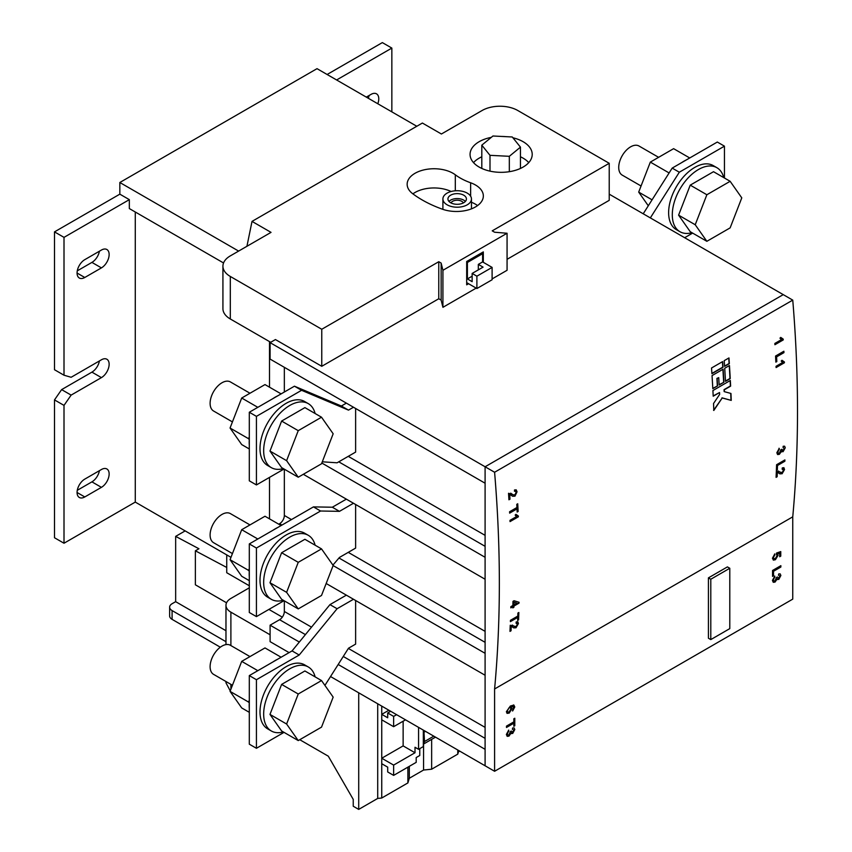<?xml version="1.0" encoding="UTF-8"?>
<svg xmlns="http://www.w3.org/2000/svg" width="852" height="852" viewBox="0 0 852 852"><rect width="100%" height="100%" fill="white"/><g stroke="black" fill="none" stroke-linecap="round" stroke-linejoin="round"><path stroke-width="1.28" d="M249.306 576.697A36.956 21.343 -60 0 1 249.306 571.245M272.97 530.263A36.956 21.343 -60 0 1 275.334 528.772A36.956 21.343 -60 0 1 277.688 527.537M281.107 525.556L264.993 516.248L241.702 529.699L230.061 559.7L241.702 576.261L249.306 580.649M249.295 571.394L248.592 570.393L249.306 568.561M230.061 559.7L248.592 570.393M241.702 529.699L257.826 539.007M249.306 708.374A36.956 21.343 -60 0 1 249.306 702.921M272.97 661.929A36.956 21.343 -60 0 1 275.334 660.449A36.956 21.343 -60 0 1 277.688 659.214M281.107 657.233L264.993 647.925L241.702 661.365L230.061 691.377L241.702 707.937L249.306 712.325M249.295 703.07L248.592 702.069L249.306 700.237M230.061 691.377L248.592 702.069M241.702 661.365L257.826 670.673M232.436 553.576L213.586 542.692A16.795 9.702 -60 0 1 211.008 529.23A16.795 9.702 -60 0 1 221.989 514.427A16.795 9.702 -60 0 1 230.381 513.596L249.987 524.917M283.311 600.277A36.956 21.343 -60 0 1 271.319 599.307A36.956 21.343 -60 0 1 265.654 569.69A36.956 21.343 -60 0 1 289.797 537.122A36.956 21.343 -60 0 1 308.275 535.29A36.956 21.343 -60 0 1 315.112 545.195M271.319 599.307L267.656 597.188A36.956 21.343 -60 0 1 261.99 567.57A36.956 21.343 -60 0 1 286.134 535.003A36.956 21.343 -60 0 1 304.611 533.182L308.275 535.29M298.243 608.903L281.618 599.297L269.977 582.736L281.618 552.735L304.899 539.295L321.523 548.89L298.243 562.331L286.602 592.342L298.243 608.903L321.523 595.463L333.164 565.451L321.523 548.89M269.977 582.736L286.602 592.342M281.618 552.735L298.243 562.331M232.436 685.253L213.586 674.369A16.795 9.702 -60 0 1 211.008 660.907A16.795 9.702 -60 0 1 221.989 646.104A16.795 9.702 -60 0 1 230.381 645.273L249.987 656.594M283.311 731.953A36.956 21.343 -60 0 1 271.319 730.984A36.956 21.343 -60 0 1 265.654 701.366A36.956 21.343 -60 0 1 289.797 668.799A36.956 21.343 -60 0 1 308.275 666.967A36.956 21.343 -60 0 1 315.112 676.871M271.319 730.984L267.656 728.865A36.956 21.343 -60 0 1 261.99 699.247A36.956 21.343 -60 0 1 286.134 666.679A36.956 21.343 -60 0 1 304.611 664.848L308.275 666.967M298.243 740.58L281.618 730.973L269.977 714.413L281.618 684.412L304.899 670.971L321.523 680.567L298.243 694.007L286.602 724.019L298.243 740.58L321.523 727.129L333.164 697.128L321.523 680.567M269.977 714.413L286.602 724.019M281.618 684.412L298.243 694.007M658.607 157.322L639 146.011A16.795 9.702 120 0 0 630.608 146.842A16.795 9.702 120 0 0 619.628 161.646A16.795 9.702 120 0 0 622.205 175.107L641.055 185.992M723.731 177.599A36.956 21.343 120 0 0 716.905 167.706A36.956 21.343 120 0 0 698.427 169.537A36.956 21.343 120 0 0 674.283 202.105A36.956 21.343 120 0 0 679.939 231.712A36.956 21.343 120 0 0 691.931 232.692M716.905 167.706L713.231 165.586A36.956 21.343 120 0 0 694.753 167.418A36.956 21.343 120 0 0 670.609 199.986A36.956 21.343 120 0 0 676.275 229.593L679.939 231.712M730.143 181.306L713.518 171.699L690.237 185.14L678.597 215.151L690.237 231.712L706.862 241.308L695.221 224.747L706.862 194.746L730.143 181.306L741.783 197.866L730.143 227.867L706.862 241.308M678.597 215.151L695.221 224.747M690.237 185.14L706.862 194.746M686.318 159.942A36.956 21.343 120 0 0 683.954 161.177A36.956 21.343 120 0 0 681.6 162.668M648.297 205.779L638.691 192.105L650.332 162.104L673.612 148.663L689.737 157.971M669.395 172.487L668.319 174.191M638.691 192.105L652.068 199.826M650.332 162.104L668.863 172.807M232.436 421.91L213.586 411.015A16.795 9.702 -60 0 1 211.008 397.565A16.795 9.702 -60 0 1 221.989 382.761A16.795 9.702 -60 0 1 230.381 381.92L249.987 393.241M283.311 468.6A36.956 21.343 -60 0 1 271.319 467.631A36.956 21.343 -60 0 1 265.654 438.013A36.956 21.343 -60 0 1 289.797 405.445A36.956 21.343 -60 0 1 308.275 403.624A36.956 21.343 -60 0 1 315.112 413.518M271.319 467.631L267.656 465.512A36.956 21.343 -60 0 1 261.99 435.894A36.956 21.343 -60 0 1 286.134 403.326A36.956 21.343 -60 0 1 304.611 401.505L308.275 403.624M298.243 477.226L281.618 467.62L269.977 451.059L281.618 421.058L304.899 407.618L321.523 417.214L298.243 430.665L286.602 460.666L298.243 477.226L321.523 463.786L333.164 433.774L321.523 417.214M269.977 451.059L286.602 460.666M281.618 421.058L298.243 430.665M249.306 445.021A36.956 21.343 -60 0 1 249.306 439.579M272.97 398.587A36.956 21.343 -60 0 1 275.334 397.096A36.956 21.343 -60 0 1 277.688 395.86M281.107 393.88L264.993 384.582L241.702 398.022L230.061 428.023L241.702 444.584L249.306 448.972M249.295 439.717L248.592 438.716L249.306 436.884M230.061 428.023L248.592 438.716M241.702 398.022L257.826 407.331M422.198 199.954A111.623 64.443 0 0 0 442.294 209.155A26.881 15.517 0 0 0 469.537 209.528A26.881 15.517 0 0 0 483.34 195.971A26.881 15.517 0 0 0 470.634 182.775A57.872 33.409 0 0 1 460.208 178.015A57.872 33.409 0 0 1 455.309 174.788A26.881 15.517 0 0 0 425.35 169.58A26.881 15.517 0 0 0 407.149 184.266A26.881 15.517 0 0 0 412.741 193.745A111.623 64.443 0 0 0 422.198 199.954M491.284 137.364A31.077 17.945 0 0 0 470.059 154.382A31.077 17.945 0 0 0 479.154 167.077A31.077 17.945 0 0 0 513.021 170.964A31.077 17.945 0 0 0 532.212 154.382A31.077 17.945 0 0 0 523.107 141.698A31.077 17.945 0 0 0 512.904 137.779M506.056 136.671A31.077 17.945 0 0 0 501.636 136.448M528.751 162.615A31.077 17.945 0 0 0 523.107 158.153A31.077 17.945 0 0 0 520.455 156.789M481.806 156.789A31.077 17.945 0 0 0 473.52 162.615M447.087 204.789A14.282 8.243 0 0 0 462.647 206.578A14.282 8.243 0 0 0 471.465 198.963A14.282 8.243 0 0 0 467.279 193.138A14.282 8.243 0 0 0 451.72 191.349A14.282 8.243 0 0 0 442.902 198.963A14.282 8.243 0 0 0 447.087 204.789M463.712 195.193A9.244 5.336 0 0 0 453.647 194.032A9.244 5.336 0 0 0 447.939 198.963A9.244 5.336 0 0 0 450.644 202.733A9.244 5.336 0 0 0 460.719 203.894A9.244 5.336 0 0 0 466.417 198.963A9.244 5.336 0 0 0 463.712 195.193M465.373 201.434A9.244 5.336 0 0 0 463.712 200.124A9.244 5.336 0 0 0 448.993 201.434M451.017 202.936A6.379 3.685 180 0 1 461.699 201.296A6.379 3.685 180 0 1 463.339 202.936M776.396 554.354L777.141 555.557L775.341 558.529L773.84 558.774L773.414 557.709L774.798 553.917L772.444 558.252L773.456 560.115L775.405 559.721L778.1 555.344L777.546 553.96L779.697 553.204L779.697 556.75L780.762 556.132L780.762 551.585L776.502 553.054L776.396 554.29M775.054 582.076L776.875 578.955L778.76 579.456L780.869 575.494L780.208 573.897L778.739 573.918L778.632 575.217L779.91 576.09L778.717 578.242L777.461 576.996L776.502 577.422L775.064 580.84L773.85 580.989L773.414 579.903L774.798 576.08L772.444 580.414L773.233 582.257L775.054 582.076L777.109 579.094L777.535 579.584M778.717 578.242L777.908 578.359M778.632 575.217L779.91 576.09M506.482 726.117L506.482 727.47L513.831 723.22L513.831 726.298L514.789 725.744L514.789 718.236L513.831 718.79L513.831 721.868L506.482 726.117M792.754 599.126L792.754 516.834L494.597 688.97L494.597 771.273L792.754 599.126M512.659 710.973L514.789 706.979L513.852 705.062L510.369 706.02L506.376 711.697L507.1 713.38L509.219 713.092L511.914 708.694L510.817 706.99L513.586 706.542L512.659 710.973M511.232 707.139L511.914 708.694M508.974 736.117L510.795 732.997L512.68 733.487L514.789 729.536L514.129 727.938L512.659 727.959L512.553 729.259L513.831 730.132L512.648 732.283L511.381 731.037L510.423 731.463L508.985 734.882L507.771 735.031L507.334 733.945L508.719 730.121L506.376 734.456L507.153 736.298L508.974 736.117L511.03 733.135L511.456 733.625M512.648 732.283L511.711 732.315M512.553 729.259L513.831 730.132M772.551 570.478L772.551 576.389L773.52 575.835L773.52 571.277L780.869 567.027L780.869 565.675L772.551 570.478M708.417 577.869L708.417 638.223L710.792 639.596L729.791 628.616L729.791 568.273L727.416 566.899L708.417 577.869L710.792 579.243L710.792 639.596M226.738 567.464L195.374 550.807L195.374 584.802L226.547 602.79M722.624 361.589L711.537 367.989A1313.88 758.568 60 0 1 711.921 373.698L723.007 367.297A1313.88 758.568 -120 0 0 722.624 361.589M779.367 454.329L781.231 451.23L783.073 451.709L785.256 447.79L784.639 446.214L783.19 446.256L783.063 447.534L784.298 448.386L783.073 450.516L781.859 449.292L780.901 449.718L779.41 453.104L778.206 453.264L777.801 452.199L779.25 448.408L776.843 452.71L777.557 454.521L779.367 454.329L781.465 451.368L781.87 451.837M783.073 450.516L782.029 450.506M783.063 447.534L784.298 448.386M782.147 469.164L783.563 470.08L782.147 472.562L776.342 471.22A1313.88 758.568 60 0 1 776.076 477.354L777.141 476.737A1313.88 758.568 -120 0 0 777.343 472.157L779.718 473.776L782.104 473.755L784.522 469.548L783.925 467.727L782.306 467.897L782.147 469.164L782.956 468.856M780.4 472.455L778.387 471.028M775.554 356.04A1313.88 758.568 60 0 1 775.852 362.121L776.822 361.567A1313.88 758.568 -120 0 0 776.587 356.882L783.947 352.632A1313.88 758.568 -120 0 0 783.872 351.237L775.554 356.04M516.056 623.195L517.473 624.111L516.046 626.593L510.241 625.251A1313.88 758.568 60 0 1 509.975 631.385L511.051 630.768A1313.88 758.568 -120 0 0 511.243 626.188L513.628 627.807L516.003 627.786L518.431 623.579L517.824 621.758L516.205 621.928L516.056 623.195L516.866 622.887M514.299 626.486L512.286 625.059M510.859 606.656A1313.88 758.568 60 0 1 510.827 607.87L512.851 606.699A1313.88 758.568 60 0 1 512.819 607.913L513.884 607.295A1313.88 758.568 -120 0 0 513.916 606.081L519.038 603.131A1313.88 758.568 -120 0 0 519.06 602.279L514.044 600.735L512.979 601.352A1313.88 758.568 60 0 1 512.883 605.484L510.859 606.656M509.581 511.743A1313.88 758.568 60 0 1 509.656 513.138L517.004 508.889A1313.88 758.568 60 0 1 517.164 512.052L518.122 511.498A1313.88 758.568 -120 0 0 517.739 503.766L516.781 504.32A1313.88 758.568 60 0 1 516.94 507.494L509.581 511.743M792.754 516.834A1313.88 758.568 -120 0 0 792.754 300.117L494.597 472.253A1313.88 758.568 60 0 1 494.597 688.97M512.979 494.746L508.537 493.287A1313.88 758.568 60 0 1 508.932 499.794L509.997 499.176A1313.88 758.568 -120 0 0 509.698 494.309L512.414 496.13L514.949 496.194L517.058 491.806L516.216 489.847L514.512 489.964L514.48 491.306L515.577 491.167L516.099 492.328L514.864 494.927L512.979 494.746L510.71 493.17M518.325 515.992L516.12 514.47L515.14 515.034L516.472 516.61L509.986 520.348A1313.88 758.568 60 0 1 510.039 521.605L518.357 516.813A1313.88 758.568 -120 0 0 518.325 515.992L517.089 515.567M510.433 620.32A1313.88 758.568 60 0 1 510.391 621.64L517.739 617.402A1313.88 758.568 60 0 1 517.622 620.405L518.58 619.851A1313.88 758.568 -120 0 0 518.857 612.503L517.899 613.057A1313.88 758.568 60 0 1 517.792 616.071L510.433 620.32M784.383 361.94L782.179 360.417L781.199 360.982L782.53 362.558L776.044 366.296A1313.88 758.568 60 0 1 776.097 367.553L784.415 362.76A1313.88 758.568 -120 0 0 784.383 361.94L783.158 361.514M783.19 339.096L780.943 337.541L779.963 338.116L781.327 339.703L774.851 343.441A1313.88 758.568 60 0 1 774.926 344.719L783.244 339.916A1313.88 758.568 -120 0 0 783.19 339.096L781.944 338.659M776.587 464.723A1313.88 758.568 60 0 1 776.374 470.506L777.333 469.953A1313.88 758.568 -120 0 0 777.503 465.49L784.852 461.241A1313.88 758.568 -120 0 0 784.905 459.92L776.587 464.723M712.911 390.546L730.334 380.482A1313.88 758.568 60 0 1 730.622 386.137L724.285 389.801A1313.88 758.568 60 0 1 724.381 391.675L730.952 393.454A1313.88 758.568 60 0 1 731.24 400.397L722.219 397.969L713.816 410.451A1313.88 758.568 -120 0 0 713.539 403.518L719.62 394.423A1313.88 758.568 -120 0 0 719.535 392.538L713.199 396.201A1313.88 758.568 -120 0 0 712.911 390.546M712.815 388.661A1313.88 758.568 -120 0 0 712.038 375.594L723.124 369.193A1313.88 758.568 60 0 1 723.902 382.26L719.141 384.998A1313.88 758.568 -120 0 0 718.726 377.628L717.139 378.544A1313.88 758.568 60 0 1 717.565 385.913L712.815 388.661M729.461 365.54L724.711 368.277A1313.88 758.568 60 0 1 725.478 381.345L730.228 378.597A1313.88 758.568 -120 0 0 729.461 365.54M728.961 357.925L724.2 360.673A1313.88 758.568 60 0 1 724.583 366.381L729.344 363.634A1313.88 758.568 -120 0 0 728.961 357.925M782.956 339.085A1313.539 758.376 60 0 1 782.999 339.778L783.244 339.916M782.999 339.778L774.905 344.453M780.709 337.413L782.956 338.958M784.149 361.93A1313.539 758.376 60 0 1 784.181 362.622L784.415 362.76M784.181 362.622L776.087 367.287M781.944 360.279L784.149 361.802M783.648 351.365A1313.539 758.376 60 0 1 783.702 352.494L783.947 352.632M783.702 352.494L776.587 356.882M776.353 356.743A1313.539 758.376 60 0 1 776.577 361.429L776.822 361.567M776.577 361.429L775.842 361.855M779.016 448.269L779.335 449.558M779.09 449.43L777.801 452.199M777.557 452.061L778.206 453.264M783.073 451.709L785.256 447.79M779.133 454.191L778.121 454.553M784.649 460.059A1313.539 758.376 60 0 1 784.617 461.102L784.852 461.241M784.617 461.102L777.503 465.49M777.258 465.352A1313.539 758.376 60 0 1 777.088 469.814L777.333 469.953M777.088 469.814L776.385 470.219M777.109 472.019A1313.539 758.376 60 0 1 776.907 476.598L777.141 476.737M776.907 476.598L776.087 477.067M783.797 467.663L784.522 469.548M784.287 469.409L782.104 473.755M781.87 473.616L780.081 473.904M509.464 494.171A1313.539 758.376 60 0 1 509.762 499.048L509.997 499.176M509.762 499.048L508.921 499.528M516.088 489.783L517.058 491.806M516.813 491.668L514.949 496.194M514.704 496.056L512.829 496.29M517.515 503.905A1313.539 758.376 60 0 1 517.878 511.36L518.122 511.498M517.878 511.36L517.143 511.786M509.634 512.872L517.004 508.889M518.091 515.982A1313.539 758.376 60 0 1 518.122 516.674L518.357 516.813M518.122 516.674L510.028 521.339M515.886 514.331L518.08 515.854M518.815 602.204A1313.539 758.376 60 0 1 518.793 602.992L519.038 603.131M518.793 602.992L513.916 606.081M513.681 605.942A1313.539 758.376 60 0 1 513.649 607.156L513.884 607.295M513.649 607.156L512.829 607.625M510.827 607.582L512.851 606.699M518.612 612.641A1313.539 758.376 60 0 1 518.346 619.713L518.58 619.851M518.346 619.713L517.633 620.128M510.401 621.364L517.739 617.402M511.008 626.05A1313.539 758.376 60 0 1 510.806 630.629L511.051 630.768M510.806 630.629L509.997 631.098M517.697 621.694L518.431 623.579M518.186 623.44L516.003 627.786M515.769 627.647L513.98 627.935M220.317 647.201L172.093 619.361A8.403 4.846 180 0 1 169.633 615.932L169.633 607.156A8.403 4.846 0 0 0 172.093 610.586L172.093 619.361M54.496 399.907L64.007 405.392L71.131 395.104L61.621 389.62L54.496 399.907L54.496 537.75L64.007 543.235L135.276 502.094L230.977 557.346M195.374 550.807L198.942 548.752L175.661 536.377L175.661 601.672L225.972 630.714M226.738 554.897L226.738 572.725L249.306 585.761M169.633 607.156A8.403 4.846 0 0 1 172.093 603.727L175.661 601.672M225.972 641.694L172.093 610.586M299.755 739.706L328.297 756.182L353.239 799.389L353.239 806.248L358.713 809.4L377.713 798.431L381.749 798.015L407.884 782.924L407.884 767.151M381.749 798.015L381.749 706.116M458.482 750.42L458.482 751.794L459.675 751.102M457.78 750.005L457.78 754.126L458.482 751.794M407.884 782.924L409.311 778.27L423.561 770.038L431.644 769.207L457.78 754.126M377.713 703.784L377.713 798.431M358.713 692.814L358.713 809.4M270.095 634.793L230.892 612.162L230.892 645.571M431.644 739.366L431.644 769.207M423.561 744.03L423.561 770.038M409.311 766.331L409.311 778.27M381.749 763.722L387.692 767.151L387.692 771.955L393.635 775.384L416.202 762.359L416.202 757.556L419.759 755.5L419.759 748.642M423.327 730.121L423.327 746.576L418.577 749.323L415.009 747.268L415.009 752.753L403.134 745.894L381.749 758.237L393.635 765.096L393.635 775.384M441.144 740.409L435.489 737.15L423.369 744.147L424.509 741.528L423.998 732.209L423.327 731.889M418.577 749.323L418.577 727.374M403.134 745.894L403.134 721.207M415.009 752.753L393.635 765.096M249.306 587.816L230.892 598.445A16.795 9.702 0 0 0 225.972 605.303A16.795 9.702 0 0 0 230.892 612.162M230.253 690.887L225.972 682.825L225.972 681.525M425.467 731.357L423.998 732.209M416.798 126.266L317.019 68.661L119.834 182.498L238.613 251.084M507.068 259.317L609.223 200.337L609.223 163.296L517.76 110.494A25.198 14.548 0 0 0 482.125 110.494L441.4 134.009L422.39 123.039L252.022 221.392L246.931 246.281M396.606 714.69L393.635 716.404L387.692 712.975L387.692 717.778L381.749 714.349L388.885 710.227M393.635 716.404L393.635 726.692L405.509 719.833M381.749 719.833L393.635 726.692M330.544 676.552L485.097 765.778L485.097 749.323L338.18 664.496M305.41 634.612L279.594 619.702L270.095 625.187L270.095 641.652L289.094 652.621M282.31 617.157L269.498 609.766L269.498 609.073M223.543 262.959L129.334 208.57L129.334 199.645L119.834 194.16L119.834 182.498M270.691 342.291L230.306 318.978A25.198 14.548 180 0 1 222.926 308.69L222.926 266.175A25.198 14.548 0 0 0 230.306 276.453L230.306 318.978M135.276 211.988L135.276 502.094M269.498 341.609L269.498 387.181M269.498 477.397L269.498 518.857M279.594 619.702A6.72 3.877 120 0 0 284.344 611.48L284.344 600.873M281.969 525.066L279.594 523.692L278.732 524.193M279.594 523.692A6.72 3.877 120 0 0 284.344 515.46L291.48 519.582M284.344 469.207L284.344 515.46M284.344 392.016L284.344 367.329M609.223 163.296L492.222 230.849L494.597 232.223L507.068 233.256L442.923 270.286L441.144 263.087L438.769 261.713L321.768 329.266L321.768 366.296L275.441 339.554L270.095 342.642L270.095 359.097L485.097 483.222L485.097 466.768L494.597 472.253M321.768 329.266L230.306 276.453M252.022 221.392L271.032 232.372L230.306 255.888A25.198 14.548 0 0 0 222.926 266.175M270.095 625.187L299.308 642.057M390.663 711.26L387.692 712.975M609.223 194.16L783.244 294.632L485.097 466.768L270.095 342.642M507.068 233.256L507.068 270.286L492.105 278.923M476.183 288.114L442.923 307.316L441.144 300.117L438.769 298.743L321.768 366.296M792.754 300.117L783.244 294.632L485.097 466.768L485.097 765.778L494.597 771.273M355.625 408.47L355.625 452.092L337.094 462.796L322.29 461.805M355.625 504.49L355.625 548.102L339.469 557.432L332.919 565.11M355.625 600.5L355.625 644.123L348.489 648.234L324.921 685.402M333.121 565.568L485.097 653.314L485.097 675.253L326.167 583.492M321.822 463.03L485.097 557.293L485.097 579.243L303.323 474.298M438.769 261.713L438.769 298.743M451.123 191.498A26.881 15.517 0 0 0 412.911 193.862M477.578 205.566A26.881 15.517 0 0 0 471.465 202.286M441.144 263.087L441.144 300.117M442.923 270.286L442.923 307.316M483.318 262.331L483.318 251.904L466.683 261.511L466.683 284.824L468.589 283.727M724.445 178.015L724.445 146.161L717.32 142.039L672.185 168.1L643.217 213.788M724.445 146.161L679.31 172.221L650.342 217.899M684.657 237.708L692.644 233.097M284.025 469.015L256.431 484.937L249.306 480.826L249.306 412.251L294.441 386.19L341.364 406.01L346.359 403.124M341.364 406.01L348.489 410.121L353.484 407.245M256.431 484.937L256.431 416.362L301.576 390.301L348.489 410.121M284.025 600.692L256.431 616.614L249.306 612.503L249.306 543.917L313.451 506.887L332.333 507.228L346.359 499.144M332.333 507.228L339.469 511.349L353.484 503.255M256.431 616.614L256.431 548.038L320.576 511.008L339.469 511.349M284.025 732.369L256.431 748.29L249.306 744.179L249.306 675.593L292.066 650.907L329.958 604.622L346.359 595.154M329.958 604.622L337.094 608.733L353.484 599.265M256.431 748.29L256.431 679.715L299.201 655.028L337.094 608.733M672.185 168.1L679.31 172.221M294.441 386.19L301.576 390.301M249.306 412.251L256.431 416.362M249.306 543.917L256.431 548.038M313.451 506.887L320.576 511.008M249.306 675.593L256.431 679.715M292.066 650.907L299.201 655.028M520.455 147.14L512.265 136.98L492.946 136L481.806 145.17L489.996 155.33L509.326 156.31L520.455 147.14L520.455 168.44M509.326 156.31L509.326 171.689M489.996 155.33L489.996 171.135M481.806 145.17L481.806 168.44M476.896 276.186L492.105 267.4L492.105 279.754L476.896 288.53L476.896 276.186L472.146 273.439L472.146 281.671L467.397 278.923L472.146 276.186M492.105 267.4L482.605 261.915L482.605 253.694L467.397 262.469L467.397 278.923M467.397 262.469L466.683 262.054M476.896 288.53L466.683 282.63M482.605 253.694L481.412 253.001M482.605 261.915L478.323 264.386L478.323 269.871M472.146 273.439L483.073 267.134L478.323 264.386M175.661 536.377L185.161 530.892M368.298 98.268A10.916 6.305 120 0 0 369.076 95.531M377.798 103.752A10.916 6.305 120 0 0 376.52 93.837A10.916 6.305 120 0 0 371.057 94.38L366.307 97.117M84.785 259.658A10.916 6.305 120 0 0 77.66 269.275A10.916 6.305 120 0 0 79.332 278.029A10.916 6.305 120 0 0 84.785 277.486L101.42 267.89A10.916 6.305 120 0 0 108.555 258.262A10.916 6.305 120 0 0 106.883 249.519A10.916 6.305 120 0 0 101.42 250.051L84.785 259.658M77.276 270.851L91.92 262.395A10.916 6.305 120 0 0 99.428 251.202M101.42 469.516L84.785 479.112A10.916 6.305 120 0 0 77.66 488.739A10.916 6.305 120 0 0 79.332 497.483A10.916 6.305 120 0 0 84.785 496.95L101.42 487.344A10.916 6.305 120 0 0 108.555 477.727A10.916 6.305 120 0 0 106.883 468.973A10.916 6.305 120 0 0 101.42 469.516M77.276 490.315L91.92 481.859A10.916 6.305 120 0 0 99.428 470.666M327.115 74.486L382.346 42.6L391.845 48.085L391.845 111.868M71.131 395.104L101.42 377.617A10.916 6.305 120 0 0 108.555 367.989A10.916 6.305 120 0 0 106.883 359.246A10.916 6.305 120 0 0 101.42 359.789L71.131 377.276L64.007 375.21L54.496 369.725L54.496 231.882L64.007 237.367L64.007 375.21M61.621 389.62L91.92 372.132A10.916 6.305 120 0 0 99.428 360.939M64.007 237.367L129.334 199.645M336.615 79.971L391.845 48.085M54.496 231.882L119.834 194.16M64.007 405.392L64.007 543.235M513.618 704.923L514.789 706.979M514.555 706.841L512.425 710.845M513.351 706.404L510.582 706.862M511.679 708.555L509.219 713.092M508.985 712.954L506.972 713.294M509.24 707.905L510.444 707.746L510.955 708.907L509.187 711.878L507.771 712.102L507.334 711.047L509.006 707.767L507.334 711.047M510.444 707.746L509.006 707.767M507.1 710.909L507.664 712.027M514.555 718.374L514.789 725.744M514.555 725.616L513.831 726.032M506.482 727.203L513.831 723.22M508.506 730.27L508.825 731.282M508.591 731.154L507.334 733.945M507.1 733.817L507.664 734.957M511.136 731.08L512.403 732.145M513.596 729.994L512.318 729.12L513.596 729.994M512.68 733.487L514.789 729.536M508.74 735.99L507.728 736.341M774.585 576.229L774.905 577.241M774.67 577.113L773.414 579.903M773.169 579.775L773.744 580.915M779.676 575.952L778.398 575.079L779.676 575.952M778.76 579.456L780.869 575.494M774.819 581.948L773.808 582.299M780.634 565.813L780.869 567.027M780.634 566.889L773.52 571.277M773.275 571.138L773.52 575.835M773.275 575.696L772.551 576.112M774.585 554.066L774.905 555.089M774.67 554.95L773.414 557.709M773.169 557.57L773.84 558.774M780.528 551.659L780.762 556.132M780.528 555.994L779.697 556.484M777.546 553.96L779.697 553.204M777.312 553.821L778.1 555.344M777.865 555.216L775.405 559.721M775.171 559.583L773.222 559.977M516.94 603.141L513.777 602.098A1313.539 758.376 60 0 1 513.713 604.728L513.948 604.867A1313.88 758.568 -120 0 0 514.012 602.236L516.94 603.141L513.948 604.867M724.381 391.675L724.136 391.537A1313.539 758.376 -120 0 0 724.051 389.662L730.388 385.999A1313.539 758.376 -120 0 0 730.111 380.62M713.188 395.935L719.535 392.538M713.582 410.313L722.219 397.969M721.985 397.831L731.24 400.397M731.005 400.259A1313.539 758.376 -120 0 0 730.718 393.4M712.794 388.395L717.565 385.913M717.32 385.775A1313.539 758.376 -120 0 0 716.905 378.405L717.139 378.544M716.905 378.405L718.726 377.628M719.131 384.731L723.902 382.26M723.657 382.122A1313.539 758.376 -120 0 0 722.901 369.321M729.237 365.668A1313.539 758.376 60 0 1 729.994 378.458L730.228 378.597M729.994 378.458L725.467 381.078M722.4 361.717A1313.539 758.376 60 0 1 722.762 367.159L723.007 367.297M722.762 367.159L711.899 373.432M728.737 358.053A1313.539 758.376 60 0 1 729.099 363.495L729.344 363.634M729.099 363.495L724.573 366.115M729.791 568.273L710.792 579.243M455.309 190.795L455.309 174.788M230.892 684.369L230.892 689.236M433.796 736.171L424.509 741.528M485.097 738.354L343.271 656.466M348.255 456.342L485.097 535.354M348.255 552.362L485.097 631.364M284.344 611.48L311.512 627.157M348.362 648.436L485.097 727.374M485.097 642.333L338.99 557.985M485.097 546.324L338.755 461.827M470.634 196.194L470.634 182.775M77.063 273.034L84.785 277.486M91.92 262.395L101.42 267.89M77.063 492.488L84.785 496.95M91.92 481.859L101.42 487.344M91.92 372.132L101.42 377.617M471.465 208.846L471.465 198.963M225.972 605.303L225.972 644.602M442.902 209.358L442.902 198.963"/></g></svg>
